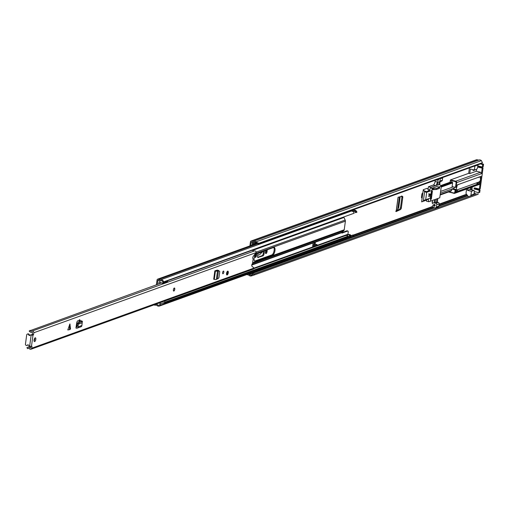 <?xml version="1.0" encoding="UTF-8"?>
<svg xmlns="http://www.w3.org/2000/svg" width="509" height="509" viewBox="0 0 509 509"><rect width="100%" height="100%" fill="white"/><g stroke="black" fill="none" stroke-linecap="round" stroke-linejoin="round"><path stroke-width="0.76" d="M400.182 196.735L398.751 207.354L397.72 209.778L399.457 196.919M265.513 253.145A1.82 0.732 103.8 0 0 266.239 251.331L266.309 250.803A1.82 0.732 103.8 0 0 266.334 250.097M254.977 256.943A1.82 0.732 103.8 0 0 255.703 255.13L255.772 254.602A1.82 0.732 103.8 0 0 255.804 254.112M256.561 242.297L258.839 243.289L482.424 162.689L481.908 163.389L258.317 243.983L256.04 242.997L256.561 242.297L256.065 241.839A2.844 2.513 -109.8 0 0 253.546 241.26A2.844 2.513 -109.8 0 0 253.367 241.33L251.72 240.967A1.266 1.12 -109.8 0 0 250.434 241.909L249.887 245.911M422.273 197.187L421.458 197.479M252.661 244.912L252.884 243.283M264.502 250.759L264.101 253.692L263.261 253.482A1.947 0.783 -76.2 0 1 262.154 255.664L257.694 257.274M263.261 253.482L263.586 251.09M401.277 208.416L402.835 196.856L402.358 196.194L398.063 197.263L396.123 211.585L400.558 209.511L401.277 208.416L400.519 207.57L399.648 209.333L396.307 210.898M400.519 207.57L401.906 197.282L402.835 196.856M401.448 196.003L401.906 197.282M470.831 189.666A2.131 0.859 103.8 0 0 471.105 188.565A2.131 0.859 103.8 0 0 471.092 187.42M422.196 197.727L421.63 197.906L421.471 197.263L421.936 193.84L422.871 192.784M256.04 242.997L255.543 242.538A1.896 1.68 -109.8 0 0 253.749 242.201A1.183 1.05 70.2 0 1 253.119 242.259L251.274 242.119L250.803 245.58M253.577 244.581L253.724 243.487M252.591 242.125L252.19 245.083M255.041 255.244A1.82 0.732 103.8 0 0 255.022 255.384L254.945 255.912A1.82 0.732 103.8 0 0 255.308 257.395A1.82 0.732 103.8 0 0 256.542 255.34L256.612 254.805A1.82 0.732 103.8 0 0 256.536 253.628M265.978 250.224A1.82 0.732 103.8 0 0 265.558 251.586L265.488 252.114A1.82 0.732 103.8 0 0 265.851 253.59A1.82 0.732 103.8 0 0 267.079 251.541L267.155 251.007A1.82 0.732 103.8 0 0 267.079 249.83M262.154 255.664L262.994 255.874A1.947 0.783 103.8 0 0 264.101 253.692M262.994 255.874L257.828 257.497M258.018 253.094L257.624 256.027A1.947 0.783 103.8 0 0 258.012 257.611A1.947 0.783 103.8 0 0 258.222 257.592M246.852 274.536A1.266 1.12 -109.8 0 0 247.164 274.663L248.806 275.114A2.844 2.513 -109.8 0 0 251.452 275.916L252.038 275.725L251.739 274.828L254.265 273.976L254.564 274.873L252.038 275.725M248.316 274.007L248.812 274.128A1.183 1.05 70.2 0 1 249.385 274.485A1.896 1.68 -109.8 0 0 251.153 275.019L251.739 274.828M478.619 160.131L477.041 159.75A1.266 1.12 -109.8 0 0 476.449 159.775L251.128 240.999M482.424 162.689L481.387 160.621A2.844 2.513 -109.8 0 0 478.867 160.042A2.844 2.513 -109.8 0 0 478.689 160.112M474.14 192.911A1.183 1.05 70.2 0 1 474.706 193.261A1.896 1.68 -109.8 0 0 476.475 193.802L254.265 273.976M477.856 193.382L478.155 194.279L254.564 274.873M258.839 243.289L258.317 243.983M252.61 242.131L253.018 242.233M252.451 243.149A1.183 1.05 -109.8 0 0 252.661 243.226L253.711 243.487A1.342 1.19 -109.8 0 0 254.608 243.315L254.774 243.194A0.789 0.7 -109.8 0 1 255.302 243.092L256.409 243.156M254.22 242.437L252.782 242.316M253.832 242.57A0.394 0.35 -109.8 0 0 254.099 242.519L254.265 242.399A1.737 1.54 -109.8 0 1 254.894 242.15M250.415 273.25A1.737 1.54 -109.8 0 0 251.166 273.67L251.93 273.855L252.05 272.945L253.437 272.442L252.973 272.328M251.93 273.855L253.317 273.358L253.437 272.442M251.586 272.83L252.05 272.945M255.429 256.161L255.76 254.716M257.968 253.457L262.517 251.815L259.615 254.653L257.713 255.34M262.517 251.815L262.86 250.854M396.123 211.585L395.735 211.171L396.123 211.585M396.39 210.281L397.72 209.778M473.758 169.866A3.754 1.508 -76.2 0 1 473.294 169.987M466.568 189.055L466.009 193.312A0.789 0.7 70.2 0 0 466.187 193.783L467.733 195.812A1.972 1.75 70.2 0 0 468.668 196.614M448.722 191.912L454.041 193.344M428.654 190.073L429.831 189.653L428.667 190.092L427.096 188.33L423.284 189.704L421.637 201.876L425.454 200.501L427.382 199.604L427.127 199.382M469.432 167.887L468.694 173.34L450.497 179.9L450.013 182.241L440.775 185.569M470.481 189.577A3.754 1.508 -76.2 0 1 470.507 189.469L470.768 187.541M473.141 169.949L474.159 170.197L473.058 170.598L473.173 169.726M476.386 169.268L475.005 169.771M475.215 169.815A3.754 1.508 -76.2 0 1 474.248 170.229A3.754 1.508 -76.2 0 1 474.159 170.197M480.337 163.955L482.685 164.534L483.55 164.222L483.213 166.691L482.347 167.003L482.685 164.534M472.244 187.007L471.849 189.914M479.211 190.207L474.471 189.036L475.336 188.724L480.076 189.895L479.211 190.207L478.88 192.682L474.324 191.556M474.471 189.036L474.019 188.336L474.623 187.897L479.363 189.068L480.114 183.552L455.326 192.485L455.676 189.895L456.541 189.583L453.379 188.807A1.266 1.12 70.2 0 1 452.985 188.623M474.019 188.336L474.623 187.897M455.676 189.895L455.154 189.876L454.804 192.459L455.326 192.485A1.183 1.05 70.2 0 1 454.677 193.337L479.459 184.404A1.183 1.05 -109.8 0 0 480.114 183.552M477.143 182.852L476.672 183.361L478.428 183.794L477.359 182.744L479.09 182.12L480.165 183.17L481.088 176.324L457.171 184.945L456.872 187.153L456.007 187.465L456.662 182.597L481.45 173.664L480.547 172.258L455.765 181.198L450.497 179.9M476.589 169.319L476.335 171.221L480.547 172.258M481.45 173.664L482.195 168.148L477.639 167.022M477.792 165.883L482.347 167.003M452.456 187.159A1.266 1.12 70.2 0 1 452.654 186.746L456.007 187.465M480.165 183.17L456.242 191.791L456.541 189.583M467.714 188.642L467.485 190.334L471.455 191.308L470.927 195.227A1.972 1.75 70.2 0 1 470.666 195.971M455.154 189.876L452.342 189.183A1.266 1.12 70.2 0 1 451.941 188.998M451.776 189.055L451.598 190.404L440.196 194.514M440.139 194.947L451.209 190.951L451.598 190.404M451.209 190.951L440.126 195.011L450.605 191.231M421.637 201.876L425.295 200.298L425.448 199.782L423.405 200.635L422.922 201.284M423.284 189.704L424.608 191.708L423.405 200.635M440.883 185.67L451.706 181.662L452.386 182.273A0.789 0.7 70.2 0 1 452.603 182.966L452.087 186.771A1.266 1.12 70.2 0 1 452.673 186.746M468.694 173.34L469.75 173.594L476.335 171.221M469.75 173.594L470.367 169.033L474.337 170.012L474.865 166.093A1.972 1.75 -109.8 0 0 474.878 165.921M477.932 164.821A1.972 1.75 70.2 0 1 477.913 164.992L477.557 167.626A1.578 0.636 103.8 0 1 476.698 169.16L474.337 170.012M482.195 168.148L483.06 167.836L480.235 188.756L479.363 189.068M481.088 176.324L479.357 176.947M471.455 191.308L473.822 190.455A1.578 0.636 -76.2 0 1 473.994 190.442A1.578 0.636 -76.2 0 1 474.331 191.492L473.974 194.126A1.972 1.75 70.2 0 1 473.714 194.871M470.17 189.558A1.578 0.636 103.8 0 0 470.023 189.469A1.578 0.636 103.8 0 0 469.852 189.482L467.485 190.334M478.88 192.682L479.745 192.364L480.076 189.895M478.078 177.418A3.557 3.143 -109.8 0 0 478.072 177.412L478.549 177.539M457.127 185.257L458.902 184.322M457.979 191.168L457.381 190.232L456.452 190.283M452.087 186.771L452.011 187.318M424.608 191.708L426.453 192.345L426.472 191.613L424.328 190.875M477.83 182.858L479.567 182.235M456.408 190.582L457.381 190.232M483.55 164.222L481.202 163.643M483.06 167.836L478.32 166.666L477.881 165.902M475.336 188.724L474.897 187.967M428.355 198.784A11.427 4.594 103.8 0 0 428.794 201.742L430.639 201.1A11.427 4.594 -76.2 0 1 430.525 196.735L430.958 195.78L431.155 196.519A10.008 4.021 103.8 0 0 431.148 199.273L431.136 199.089M430.958 195.78L428.845 195.259M435.087 204.962L432.516 205.801L434.132 206.196A0.986 0.872 70.2 0 0 434.387 204.294L432.771 203.899L432.173 202.964L432.3 202.009A3.162 1.272 -76.2 0 0 432.313 200.501M438.58 179.098L436.009 179.938L435.208 180.523L435.074 181.484A3.162 1.272 -76.2 0 1 433.28 185.022L428.425 186.771L428.069 189.418M426.644 199.948L426.472 201.214L428.794 201.742M442.645 177.539A1.183 1.05 70.2 0 1 442.652 177.94L442.346 180.218A1.183 1.05 70.2 0 1 441.697 181.077L439.267 181.948A1.183 1.05 70.2 0 1 438.713 181.98L437.377 181.649L437.326 182.037A3.162 1.272 -76.2 0 1 435.526 185.575L430.735 187.388A11.427 4.594 103.8 0 0 429.297 191.365M440.12 181.643L439.725 184.57L441.335 186.103L439.751 197.816L430.639 201.1M437.842 198.504L437.346 202.175L438.255 202.404A1.183 1.05 70.2 0 1 439.159 203.804L438.847 206.088A1.183 1.05 70.2 0 1 438.198 206.94L435.774 207.812A1.183 1.05 70.2 0 1 435.214 207.844L431.982 207.042L432.516 205.801M433.757 199.98A3.162 1.272 -76.2 0 1 433.916 199.992A3.162 1.272 -76.2 0 1 434.552 202.563L434.495 202.951L435.831 203.276A1.183 1.05 70.2 0 1 436.728 204.675L439.159 203.804M428.425 186.771L430.671 187.325M432.421 191.034L431.327 199.134M438.548 179.015A0.986 0.872 70.2 0 1 437.625 180.332L436.009 179.938M438.847 206.088L436.423 206.959A1.183 1.05 70.2 0 1 435.774 207.812M436.423 206.959L436.728 204.675M437.346 202.175L436.391 202.518L436.887 198.847M438.898 186.981L441.335 186.103M432.771 189.647L436.385 189.482L439.509 188.362L439.719 187.306L436.976 186.504L431.778 188.381L432.904 188.654L432.771 189.647L430.735 187.388M432.268 191.009A10.008 4.021 103.8 0 0 431.486 194.05L431.059 195.011L430.856 194.285A11.427 4.594 -76.2 0 1 432.224 189.386M433.28 185.022L435.526 185.575L439.725 184.57M431.778 188.381L432.669 189.227M438.771 184.913L439.172 181.98M442.346 180.218L439.922 181.096A1.183 1.05 70.2 0 1 439.267 181.948M439.922 181.096L440.228 178.812L442.652 177.94M440.221 178.417A1.183 1.05 70.2 0 1 440.228 178.812M435.475 199.356L435.017 202.76L434.495 202.951M437.855 181.764L437.435 184.888M435.017 202.76L436.391 202.518M439.719 187.306L436.518 188.495L432.904 188.654M436.518 188.495L436.385 189.482M428.953 194.495L430.951 194.985M453.697 188.362A0.789 0.7 -109.8 0 0 454.053 187.089M456.471 190.105L478.606 182.127A3.359 2.971 -109.8 0 0 480.451 179.702A3.359 2.971 -109.8 0 0 479.809 177.081M456.147 189.488A3.359 2.971 -109.8 0 0 456.535 188.324A3.359 2.971 -109.8 0 0 456.522 187.28M440.616 191.422L453.214 186.879A0.789 0.7 -109.8 0 0 453.169 186.898M218.749 270.559L218.285 270.374M215.422 271.011L214.295 279.384L213.697 279.244L214.83 270.877L215.422 271.011A1.578 0.375 7.7 0 0 217.502 271.068L218.469 270.667L217.362 278.849L217.967 278.76L218.965 277.551L219.761 271.596L218.533 270.419M217.362 278.849L216.37 279.435A1.578 0.375 7.7 0 1 214.295 279.384M70.051 324.297L69.943 329.527L70.522 328.967L69.905 323.928L67.792 329.953L69.529 329.679L69.638 324.449M35.795 339.388A1.972 0.795 103.8 0 0 35.401 337.785A1.972 0.795 103.8 0 0 34.065 340.012A1.972 0.795 103.8 0 0 34.459 341.615A1.972 0.795 103.8 0 0 35.795 339.388M174.765 289.297A1.578 0.636 103.8 0 0 174.453 288.011A1.578 0.636 103.8 0 0 173.384 289.793A1.578 0.636 103.8 0 0 173.696 291.078A1.578 0.636 103.8 0 0 174.765 289.297M223.82 272.2A1.381 0.554 103.8 0 0 223.546 271.074A1.381 0.554 103.8 0 0 222.611 272.633A1.381 0.554 103.8 0 0 222.885 273.759A1.381 0.554 103.8 0 0 223.82 272.2M228.28 272.76A1.972 0.795 103.8 0 0 227.886 271.157A1.972 0.795 103.8 0 0 226.55 273.39A1.972 0.795 103.8 0 0 226.944 274.994A1.972 0.795 103.8 0 0 228.28 272.76M30.756 334.922A1.183 1.05 -109.8 0 1 31.558 334.757L31.164 334.979A1.381 0.324 -172.3 0 0 33.002 335.062L33.403 334.916L32.347 334.661L32.449 332.218A3.067 2.71 70.2 0 1 32.385 332.237A3.067 2.71 70.2 0 1 29.166 331.009L161.461 282.985M30.362 346.317L27.486 347.348A3.067 2.71 70.2 0 0 26.92 347.647L27.537 348.646A1.883 1.667 70.2 0 1 29.611 348.913A1.425 1.26 -109.8 0 0 31.698 348.226L31.959 346.324L31.488 346.273A1.381 0.324 7.7 0 1 29.649 346.19L29.522 346.158A1.183 1.05 -109.8 0 1 28.701 345.395A0.872 0.77 70.2 0 0 27.359 345.108A1.183 1.05 -109.8 0 1 25.45 344.078L26.684 334.954A1.183 1.05 -109.8 0 1 28.739 334.897A0.872 0.77 70.2 0 0 30.069 335.266A1.183 1.05 -109.8 0 1 31.043 334.947M30.915 349.25L253.291 269.096A1.425 1.26 -109.8 0 0 254.074 268.065L251.955 266.213A1.381 0.554 103.8 0 1 251.809 264.852A1.381 0.554 103.8 0 1 252.54 263.579L253.196 258.706A1.381 0.554 103.8 0 1 253.056 258.718A1.381 0.554 103.8 0 1 252.763 257.7A1.381 0.554 103.8 0 1 253.304 256.25L256.167 252.591A1.425 1.26 -109.8 0 0 254.392 250.956L32.073 331.092M32.481 334.394L33.537 334.655L33.791 332.752A1.425 1.26 -109.8 0 0 32.048 331.098A1.883 1.667 70.2 0 1 30.012 330.373M77.069 325.633L78.132 325.792L78.074 326.867A1.578 1.4 -109.8 0 1 76.528 328.19L75.943 328.082L76.096 326.937L76.624 327.039A0.394 0.35 -109.8 0 0 77.012 326.708L77.209 323.845L77.743 322.865L78.787 321.771L81.427 320.816L81.421 321.535M80.435 321.173L80.091 320.027L77.47 320.969L76.795 322.292L76.096 326.937M214.83 270.877L217.553 270.387M217.769 270.387L217.432 270.094L215.345 270.686M69.943 329.527L69.529 329.679M34.058 340.973A1.972 0.795 103.8 0 0 34.746 339.128A1.972 0.795 103.8 0 0 34.746 338.173M79.391 319.639L79.309 321.58M31.558 334.757L32.347 334.661M27.486 347.348A3.067 2.71 70.2 0 1 30.298 348.08L30.864 346.343M216.815 270.247L216.758 270.654M254.315 250.982A1.883 1.667 70.2 0 1 252.381 250.212L167.83 280.694M28.269 348.385L27.537 348.646M32.048 331.098A1.425 1.26 -109.8 0 0 32.022 331.111L254.424 250.943M27.149 345.318A1.183 1.05 -109.8 0 0 27.88 344.924A0.872 0.77 70.2 0 1 27.97 344.816M30.006 335.336A0.872 0.77 70.2 0 1 29.261 334.712A1.183 1.05 -109.8 0 0 27.613 334.044M77.196 328.14L81.007 326.765A1.578 1.4 -109.8 0 0 81.892 325.493L82.337 321.497L81.586 320.816L82.496 321.497L79.62 322.483L78.653 323.546L77.743 322.865M78.132 325.792L78.271 324.188L77.26 323.667M77.209 323.845L78.259 324.195L78.653 323.546M78.271 324.188L81.981 322.852M217.114 270.171L218.469 270.667L217.445 270.4M217.897 270.877L216.802 270.629M174.377 288.005A1.578 0.636 -76.2 0 1 174.625 289.258A1.578 0.636 -76.2 0 1 173.626 291.053M274.962 250.644A3.989 1.603 103.8 0 0 274.166 247.399A3.989 1.603 103.8 0 0 273.734 247.431L256.434 253.667A3.989 1.603 103.8 0 0 254.246 257.63A3.989 1.603 103.8 0 0 254.964 261.384A3.989 1.603 103.8 0 0 255.397 261.352L272.697 255.117A3.989 1.603 103.8 0 0 274.962 250.644M273.708 247.438A3.989 1.603 -76.2 0 1 274.122 250.434A3.989 1.603 -76.2 0 1 271.851 254.907L254.576 261.136M343.874 216.917A1.578 0.636 -76.2 0 0 343.804 217.069L345.178 220.066A1.559 1.381 70.2 0 1 345.395 221.154L344.23 229.775A1.559 1.381 70.2 0 1 343.74 230.685L341.793 232.327L251.834 264.756M341.844 232.957L342.163 233.039A1.578 0.636 -76.2 0 1 341.991 233.052A1.578 0.636 -76.2 0 1 341.698 232.664L341.793 232.327M314.187 244.473L314.409 242.863M251.764 265.081L346.864 230.832A1.578 0.636 -76.2 0 1 347.036 230.819A1.578 0.636 -76.2 0 1 347.183 230.908M342.163 233.039L347.711 231.035A1.578 0.636 103.8 0 1 347.882 231.022A1.578 0.636 103.8 0 1 348.194 232.308L347.933 234.248L348.321 234.617A2.92 2.583 70.2 0 1 350.79 235.164A1.82 1.61 -109.8 0 0 351.993 235.578M349.74 211.031A1.972 1.75 70.2 0 0 351 211.19A2.768 2.443 -109.8 0 1 354.169 213.214L163.682 281.871A2.768 2.443 -109.8 0 0 160.52 279.848A1.972 1.75 70.2 0 1 158.859 279.396A1.266 1.12 -109.8 0 0 157.033 280.045L156.486 284.073A1.578 1.4 -109.8 0 0 156.537 284.76M315.096 244.186L315.326 242.532L313.073 243.34L312.679 246.235L313.328 246M352.317 236.488A2.768 2.443 -109.8 0 0 352.673 236.392A2.768 2.443 -109.8 0 0 353.787 235.502L353.087 234.916L352.393 235.164A1.82 1.61 70.2 0 1 350.097 235.419A2.92 2.583 -109.8 0 0 347.628 234.865L347.221 234.503L345.159 235.247L345.547 235.616A2.92 2.583 70.2 0 1 348.016 236.163A1.82 1.61 -109.8 0 0 348.646 236.513M163.682 281.871L162.874 282.088A1.82 1.61 -109.8 0 0 160.793 280.758A2.92 2.583 70.2 0 1 158.331 280.09L157.879 280.249L157.332 284.283A0.63 0.56 -109.8 0 0 157.332 284.474L157.796 281.025A0.776 0.687 70.2 0 1 158.433 280.364A3.423 3.029 70.2 0 1 158.751 280.421M154.182 304.821A1.266 1.12 -109.8 0 0 155.372 305.171A1.972 1.75 70.2 0 1 157.039 305.546A2.768 2.443 -109.8 0 0 159.419 306.049A2.768 2.443 -109.8 0 0 160.532 305.165L351.019 236.5A2.768 2.443 -109.8 0 1 349.899 237.391L159.419 306.049M164.731 302.804L350.313 235.915L351.019 236.5M156.002 304.166A2.92 2.583 70.2 0 1 157.535 304.827A1.82 1.61 -109.8 0 0 159.832 304.573L160.532 305.165M353.787 235.502L353.1 235.75A2.768 2.443 70.2 0 1 351.98 236.64A2.768 2.443 70.2 0 1 350.841 236.736M352.393 235.164L353.1 235.75M352.979 210.465A1.972 1.75 -109.8 0 0 353.081 210.44A2.768 2.443 70.2 0 1 356.243 212.463L356.936 212.208A2.768 2.443 -109.8 0 0 353.774 210.185A1.972 1.75 70.2 0 1 353.017 210.217M352.807 211.432A2.92 2.583 -109.8 0 0 353.354 211.343A1.82 1.61 70.2 0 1 355.435 212.673L356.243 212.463M349.772 211.019L350.103 210.898M350.93 211.203A1.183 1.05 -109.8 0 0 350.949 211.101L351.019 210.567M353.068 209.829L352.991 210.363A1.183 1.05 70.2 0 1 352.343 211.216L352.33 211.222M317.005 245.395L345.159 235.247L345.547 235.616L253.845 268.669M346.177 235.495L348.201 234.77L347.221 234.503L347.933 234.248M348.201 234.77A1.183 1.05 70.2 0 1 349.505 236.182L349.498 236.208M349.314 237.601L349.187 238.549L347.138 239.281L347.265 238.339M347.138 239.281L346.298 239.077L346.349 238.67M312.85 244.956L314.829 244.244A1.342 1.19 70.2 0 1 315.459 244.212L317.107 244.619L316.986 245.535L314.734 246.343L313.08 245.942A0.394 0.35 -109.8 0 0 312.679 246.235M314.734 246.343L314.855 245.433L313.207 245.026A1.342 1.19 -109.8 0 0 312.844 244.994M314.855 245.433L317.107 244.619M167.779 280.395A2.055 1.82 70.2 0 1 167.843 280.866L163.128 282.565A1.591 1.406 70.2 0 1 162.81 283.176L160.271 282.546A1.781 1.578 70.2 0 1 160.138 282.177A0.394 0.35 70.2 0 0 159.775 281.865L159.101 282.107L158.853 283.927M164.464 301.112A1.597 1.412 70.2 0 1 164.941 302.359A2.055 1.82 70.2 0 1 163.885 303.504M167.843 280.866A1.591 1.406 70.2 0 1 167.003 281.833L162.88 283.322M156.212 304.089A3.264 2.889 70.2 0 1 157.001 304.369A4.396 3.887 70.2 0 1 157.275 304.624M159.024 303.071L160.087 303.332A1.597 1.412 70.2 0 1 160.227 304.058A2.055 1.82 70.2 0 1 159.921 304.649M164.941 302.359L160.227 304.058M160.284 302.62L160.087 303.332M160.271 282.546L162.396 283.258M163.052 282.037A2.055 1.82 70.2 0 1 163.128 282.565M159.101 282.107L159.247 281.929A2.609 2.303 70.2 0 1 159.775 281.865M165.33 302.594A1.152 1.024 -109.8 0 0 165.565 302.219L164.922 302.06M164.973 302.187L165.565 302.219M251.79 241.928L251.274 242.119M466.549 194.26L439.108 204.147M432.033 206.699L353.291 235.082M255.543 242.538L256.065 241.839L481.387 160.621M470.717 195.876L251.153 275.019L251.452 275.916M478.562 160.125L253.247 241.342M477.041 159.75L251.72 240.967M474.706 193.261L474.064 193.496M467.707 195.787L438.828 206.196M434.648 207.704L349.187 238.505M347.074 239.268L253.355 273.053M251.446 273.74L249.385 274.485M476.475 193.802L473.771 194.775M467.377 195.348L438.917 205.604M433.725 207.475L349.269 237.919M346.311 238.982L253.437 272.461M250.676 273.454L248.812 274.128M466.823 194.616L439.044 204.631M432.205 207.099L353.672 235.406M255.251 243.079L254.608 243.315M255.104 243.073L254.774 243.194M255.703 255.13L256.542 255.34M255.772 254.602L256.612 254.805M266.239 251.331L267.079 251.541M266.309 250.803L267.155 251.007M399.648 209.333L400.558 209.511M397.669 209.803L399.412 196.926M448.995 191.817L453.996 193.051L454.804 192.459M427.375 199.611L428.374 199.248L427.382 199.604M430.455 198.026L425.677 199.744A0.789 0.7 70.2 0 1 425.295 200.298L428.374 199.184M452.386 182.273L441.309 186.262M429.551 190.5L426.472 191.613A0.789 0.7 70.2 0 1 426.682 192.307L431.091 190.722M440.896 185.683L451.897 181.719M455.479 187.439L456.14 182.572L456.662 182.597A1.183 1.05 70.2 0 0 455.765 181.198L455.542 181.637L456.14 182.572M455.542 181.637L450.274 180.339M474.865 166.093L477.913 164.992M473.974 194.126L470.927 195.227M453.379 188.807L452.342 189.183M469.852 189.482L473.822 190.455M448.804 192.071L454.677 193.337A1.183 1.05 70.2 0 1 454.117 193.369L453.996 193.051M425.677 199.744L426.682 192.307L425.677 199.744M431.53 197.638L431.098 197.791M441.201 187.077L452.603 182.966M477.658 166.907L478.32 166.666M434.552 202.563L432.3 202.009M435.074 181.484L437.326 182.037M438.459 180.033L437.625 180.332M434.132 206.196L434.966 205.897M438.255 202.404L435.831 203.276M430.525 196.735L428.419 196.219M428.75 193.764L430.856 194.285M433.643 189.73L433.776 188.737M439.642 187.369L439.509 188.362M33.002 335.062L31.488 346.273M254.074 268.065L31.698 348.226M256.167 252.591L33.791 332.752M30.648 347.952L30.298 348.08M31.959 346.324L31.603 346.235M31.164 334.979L29.649 346.19M27.88 344.924L27.359 345.108M29.261 334.712L28.739 334.897M76.102 326.905L77.018 326.574M79.442 320.371L80.46 320.969M79.697 322.452L78.787 321.771M78.074 326.867L81.892 325.493M217.502 271.068L216.37 279.435M227.116 274.733L227.568 271.386L227.116 274.733M227.701 271.163A1.934 0.776 -76.2 0 1 227.962 271.526M345.395 221.154L255.613 253.52M344.23 229.775L252.649 262.784M343.74 230.685L252.54 263.56M345.178 220.066L256.161 252.152M343.791 217.547L252.553 250.434M343.804 217.069L167.805 280.51M314.517 246.292L254.074 268.084M158.331 280.09L157.879 280.249M348.016 236.163L165.101 302.098M350.79 235.164L350.097 235.419M348.321 234.617L347.628 234.865M257.77 243.747L158.859 279.396M351 211.19L160.52 279.848M353.774 210.185L353.081 210.44M349.785 211.031L350.103 210.917M352.991 210.363L350.949 211.101M345.528 235.622L347.571 234.884M348.614 236.507L349.505 236.182M313.207 245.026L315.459 244.212M347.711 231.035L346.864 230.832M254.589 261.149L255.397 261.352M271.851 254.907L272.697 255.117M478.867 160.042L253.546 241.26M254.029 242.106L253.679 242.233M254.341 243.455L255.327 243.098M398.153 197.244L396.231 211.477M470.023 189.469L473.994 190.442M451.706 181.662L440.8 185.594M429.87 189.533L428.584 189.997M431.015 195.78L428.902 195.259M431.002 195.011L428.896 194.495M453.926 188.279L440.38 193.166M27.429 345.267L26.907 345.452M27.855 333.91L27.333 334.095M31.004 334.788L30.483 334.973M77.024 326.428L76.121 326.759M226.702 274.892L227.008 274.873C227.962 274.236 228.166 272.996 227.631 271.138M352.673 236.392L351.98 236.64M256.918 243.378L157.726 279.129M347.882 231.022L347.036 230.819M158.553 280.281L158.229 280.402"/></g></svg>
